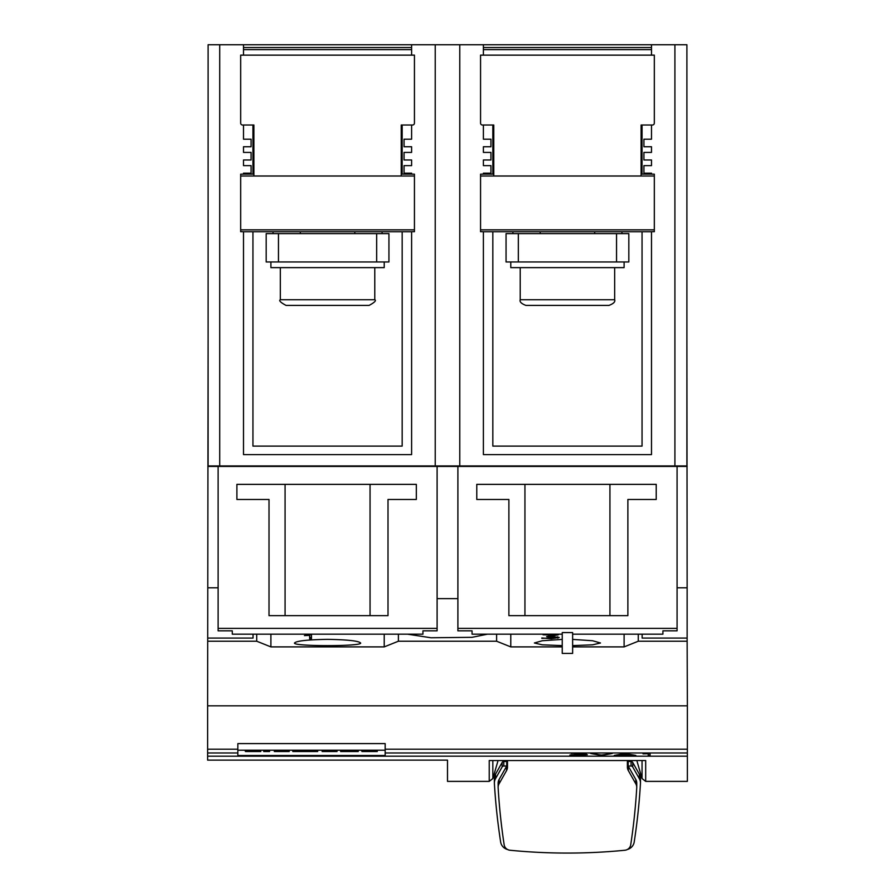 <?xml version="1.0" encoding="UTF-8"?>
<svg xmlns="http://www.w3.org/2000/svg" width="895" height="895" viewBox="0 0 895 895"><rect width="100%" height="100%" fill="white"/><g stroke="black" fill="none" stroke-linecap="round" stroke-linejoin="round"><path stroke-width="1.34" d="M207.629 705.831L207.629 760.135L447.5 760.135L447.5 781.38L489.229 781.38L489.229 760.526L645.687 760.526L645.687 781.38L687.371 781.38L687.371 705.831L207.629 705.831L208.099 337.516M687.371 705.831L687.136 641.223L638.269 641.223L638.269 634.175M686.901 337.516L687.136 587.78L677.079 587.78M572.632 634.175L662.915 634.175L662.915 630.841L677.079 630.841L677.079 466.418L457.893 466.418L457.893 630.841L472.057 630.841L472.057 634.175L562.239 634.175M677.079 466.418L687.136 466.418M207.864 466.418L218.111 466.418L218.111 630.841L232.275 630.841L232.275 634.175L422.943 634.175L422.943 630.841L437.107 630.841L437.107 466.418L218.111 466.418M437.107 466.418L457.893 466.418M534.382 642.99L542.292 644.825L562.239 645.619L542.292 644.825L534.382 642.99L542.292 640.742L562.239 639.399M572.632 639.399L592.579 640.742L600.489 642.99L592.579 644.825L572.632 645.619L592.579 644.825L600.489 642.99M294.511 642.99C296.435 640.921 307.455 639.701 327.559 639.343C347.674 639.701 358.682 640.921 360.618 642.99C362.721 646.514 292.397 646.514 294.511 642.99M487.54 634.175L472.057 637.318L431.01 637.766L407.46 634.175M457.893 598.643L437.107 598.643M236.895 499.477L236.895 484.363L416.332 484.363L416.332 499.477L388.005 499.477L388.005 615.637L269.015 615.637L269.015 499.477L236.895 499.477M437.107 628.391L218.111 628.391M285.069 615.637L285.069 484.363M370.06 484.363L370.06 615.637M476.778 499.477L476.778 484.363L656.214 484.363L656.214 499.477L627.876 499.477L627.876 615.637L508.886 615.637L508.886 499.477L476.778 499.477M677.079 628.391L457.893 628.391M524.94 615.637L524.94 484.363M609.931 484.363L609.931 615.637M562.239 632.575L572.632 632.575L572.632 653.417L562.239 653.417L562.239 632.575M562.239 646.895L510.776 646.895L496.613 641.223L398.387 641.223L398.387 634.175M496.613 641.223L496.613 634.175M218.111 587.78L207.864 587.78M253.05 634.175L253.05 638.079L207.864 638.079M687.136 587.78L687.136 638.079L642.14 638.079L642.14 634.175M687.136 638.079L687.136 641.223M398.387 641.223L384.223 646.895L270.894 646.895L256.731 641.223L207.864 641.223M256.731 641.223L256.731 634.175M270.894 646.895L270.894 634.175M309.625 638.717L309.625 635.349L304.434 635.607L311.482 634.801L311.482 638.717L309.625 638.717M384.223 646.895L384.223 634.175M309.625 637.318L311.482 637.318L311.482 634.801M510.776 646.895L510.776 634.175M541.822 638.37L557.328 637.643L546.666 636.613L554.687 635.081L543.064 634.801L558.323 634.801L550.19 636.345L559.207 637.475L551.186 638.717L541.822 637.967M638.269 641.223L624.106 646.895L572.632 646.895M624.106 646.895L624.106 634.175M557.887 636.916L557.887 638.191M557.328 637.486L557.417 636.848M243.507 55.143L243.507 44.75L411.611 44.75L219.711 44.75L219.711 465.948L208.099 465.948L208.099 44.75L219.711 44.75M483.389 55.143L483.389 44.75L651.493 44.75L459.773 44.75L459.773 465.948L219.711 465.948M435.227 465.948L435.227 44.75L411.611 44.75L411.611 55.143M435.227 44.75L459.773 44.75M674.908 44.75L686.901 44.75L686.901 465.948L674.908 465.948L674.908 44.75L651.493 44.75L651.493 55.143M482.439 125.02L493.772 125.02L493.772 175.991L641.1 175.991L641.1 125.02L652.433 125.02A1.891 1.891 0 0 0 654.323 123.13L654.323 55.143L480.559 55.143L480.559 123.13A1.891 1.891 0 0 0 482.439 125.02M651.493 174.133L641.1 174.133M651.493 231.738L483.389 231.738M621.958 231.738L621.958 233.629M594.705 231.738L594.705 233.629M540.177 231.738L540.177 233.629M512.913 231.738L512.913 233.629M493.772 174.133L483.389 174.133M480.559 176.024L480.559 231.704L483.389 231.704L483.389 454.615L651.493 454.615L651.493 231.704L654.323 231.704L654.323 176.024L480.559 176.024L480.559 174.167L483.389 174.167L483.389 173.183L490.941 173.183L490.941 165.631L483.389 165.631L483.389 159.97L490.941 159.97L490.941 152.407L483.389 152.407L483.389 146.746L490.941 146.746L490.941 139.195L483.389 139.195L483.389 125.02M654.323 176.024L654.323 174.167L651.493 174.167L651.493 173.183L643.93 173.183L643.93 165.631L651.493 165.631L651.493 159.97L643.93 159.97L643.93 152.407L651.493 152.407L651.493 146.746L643.93 146.746L643.93 139.195L651.493 139.195L651.493 125.02M242.567 125.02L253.9 125.02L253.9 175.991L401.228 175.991L401.228 125.02L412.561 125.02A1.891 1.891 0 0 0 414.441 123.13L414.441 55.143L240.677 55.143L240.677 123.13A1.891 1.891 0 0 0 242.567 125.02M411.611 174.133L401.228 174.133M411.611 231.738L243.507 231.738M382.087 231.738L382.087 233.629M354.823 231.738L354.823 233.629M300.295 231.738L300.295 233.629M273.042 231.738L273.042 233.629M253.9 174.133L243.507 174.133M240.677 176.024L240.677 231.704L243.507 231.704L243.507 454.615L411.611 454.615L411.611 231.704L414.441 231.704L414.441 176.024L240.677 176.024L240.677 174.167L243.507 174.167L243.507 173.183L251.07 173.183L251.07 165.631L243.507 165.631L243.507 159.97L251.07 159.97L251.07 152.407L243.507 152.407L243.507 146.746L251.07 146.746L251.07 139.195L243.507 139.195L243.507 125.02M414.441 176.024L414.441 174.167L411.611 174.167L411.611 173.183L404.059 173.183L404.059 165.631L411.611 165.631L411.611 159.97L404.059 159.97L404.059 152.407L411.611 152.407L411.611 146.746L404.059 146.746L404.059 139.195L411.611 139.195L411.611 125.02M492.832 231.738L492.832 446.113L642.051 446.113L642.051 231.738M642.051 174.133L642.051 125.02M674.908 465.948L459.773 465.948M252.949 231.738L252.949 446.113L402.168 446.113L402.168 231.738M402.168 174.133L402.168 125.02M266.173 233.629L388.945 233.629L388.945 261.966L266.173 261.966L266.173 233.629M270.894 261.966L270.894 267.627L384.223 267.627L384.223 261.966M327.559 305.408L369.12 305.408C374.613 302.409 376.504 300.519 374.781 299.736L280.336 299.736C278.625 300.519 280.515 302.409 286.008 305.408L327.559 305.408M316.662 305.408L286.008 305.408M278.457 233.629L278.457 261.966M376.672 261.966L376.672 233.629M506.055 233.629L628.827 233.629L628.827 261.966L506.055 261.966L506.055 233.629M510.776 261.966L510.776 267.627L624.106 267.627L624.106 261.966M567.441 305.408L608.992 305.408C613.567 303.64 615.458 301.749 614.664 299.736L520.219 299.736C519.424 301.749 521.315 303.64 525.88 305.408L567.441 305.408M518.328 233.629L518.328 261.966M616.543 261.966L616.543 233.629M252.949 125.02L252.949 174.133M492.832 125.02L492.832 174.133M385.174 752.963L385.174 755.492L237.846 755.492L237.846 743.6L385.174 743.6L385.174 752.963L687.371 752.963M687.371 756.197L207.629 756.197M648.226 755.425L648.226 753.735L643.035 753.847L650.072 753.478L650.072 755.425L648.226 755.425M601.283 755.425L590.678 753.478L601.485 755.078L612.292 753.478L601.686 755.425L610.759 753.478M569.914 755.235L585.419 754.854L574.758 754.34L582.779 753.612L571.155 753.478L586.415 753.478L578.282 754.205L587.299 754.765L569.914 755.022M614.216 755.425L624.822 753.478L635.83 755.425L614.216 755.425M630.651 754.675L633.917 755.425M615.749 755.145L619.407 754.675M630.651 754.832L625.023 753.545L619.407 754.832L630.651 754.832L625.023 753.825L619.407 754.832M585.095 754.921L586.863 754.675M592.199 753.478L601.283 755.145M648.226 755.145L650.072 755.145L650.072 753.478M385.174 750.211L237.846 750.211M354.386 750.211L354.386 751.531L358.268 751.531L358.268 750.211M347.159 750.211L347.159 751.531L354.386 751.531M340.637 750.211L340.637 751.531L347.159 751.531M317.658 750.211L317.658 751.531L310.442 751.531L310.442 750.211M305.24 750.211L305.24 751.531L310.442 751.531M300.082 750.211L300.082 751.531L305.24 751.531M292.81 750.211L292.81 751.531L300.082 751.531M263.723 750.211L263.723 751.531L269.574 751.531L269.574 750.211M259.17 750.211L259.17 751.531L260.758 751.531L260.758 750.211M245.476 750.211L245.476 751.531L259.17 751.531M244.894 750.211L245.476 751.531M260.121 750.211L260.121 751.531M289.197 750.211L289.197 751.531L274.34 751.531L274.34 750.211M337.023 750.211L337.023 751.531L322.155 751.531L322.155 750.211M375.676 750.211L375.676 751.531L377.265 751.531L377.265 750.211M361.972 750.211L361.972 751.531L375.676 751.531M361.39 750.211L361.972 751.531M376.616 750.211L376.616 751.531M492.832 760.526L492.832 778.549L489.229 781.38M642.051 760.526L642.051 778.549L645.687 781.38M630.583 761.522L630.024 760.526M504.869 760.526L504.299 761.522M627.395 760.526L627.395 767.037A7.552 7.339 180 0 0 628.324 770.573L635.819 783.819A7.552 7.339 0 0 1 636.737 787.768A653.294 634.521 0 0 1 630.718 844.802A6.612 6.422 0 0 1 624.855 850.25A568.627 552.282 0 0 1 510.038 850.25A6.612 6.422 0 0 1 504.165 844.802A653.294 634.521 0 0 1 498.146 787.768A7.552 7.339 0 0 1 499.074 783.819L506.559 770.573A7.552 7.339 180 0 0 507.487 767.037L507.487 760.526M507.599 849.523A9.442 9.174 0 0 1 500.652 842.016A657.053 638.169 0 0 1 494.364 783.035L494.364 778.538A9.397 9.129 180 0 1 495.528 774.141L502.129 762.473A1.891 1.835 180 0 1 503.784 761.522L506.715 761.522L506.715 766.019A7.552 7.339 0 0 1 506.559 766.299L499.074 779.545A7.552 7.339 180 0 0 498.135 783.08L498.135 787.354M636.748 787.354L636.748 783.08A7.552 7.339 180 0 0 635.819 779.545L628.324 766.299A7.552 7.339 0 0 1 628.178 766.019L631.064 766.019A1.891 1.835 0 0 1 632.72 766.97L639.321 778.639A9.397 9.129 0 0 1 640.484 783.035A657.053 638.169 0 0 1 634.197 842.016A9.442 9.174 0 0 1 627.328 849.512M494.364 778.538L494.364 783.035A9.397 9.129 0 0 1 495.528 778.639L502.129 766.97A1.891 1.835 0 0 1 503.784 766.019L506.715 766.019M640.484 783.035L640.484 778.538L640.484 783.035M628.178 766.019L628.178 761.522L631.064 761.522L631.064 766.019M640.484 778.538L640.484 778.538A9.397 9.129 180 0 0 639.321 774.141L632.72 762.473A1.891 1.835 180 0 0 631.064 761.522M654.323 229.847L480.559 229.847M651.493 47.513L483.389 47.513M651.493 49.605L483.389 49.605M414.441 229.847L240.677 229.847M411.611 47.513L243.507 47.513M411.611 49.605L243.507 49.605M237.846 752.963L207.629 752.963M249.862 750.211L249.862 751.531M366.357 750.211L366.357 751.531M237.846 749.193L207.629 749.193M687.371 749.193L385.174 749.193M506.559 760.526L506.559 761.522M506.559 766.299L506.559 770.573M503.784 761.522L503.784 766.019M495.528 774.141L495.528 778.639M502.129 762.473L502.129 766.97M632.72 762.473L632.72 766.97M639.321 774.141L639.321 778.639M628.324 766.299L628.324 770.573M635.819 779.545L635.819 783.819M499.074 779.545L499.074 783.819M628.324 760.526L628.324 761.522M374.781 267.627L374.781 299.736M280.336 267.627L280.336 299.736M614.664 267.627L614.664 299.736M520.219 267.627L520.219 299.736M498.067 760.526L492.832 778.549M636.815 760.526L642.051 778.549"/></g></svg>
